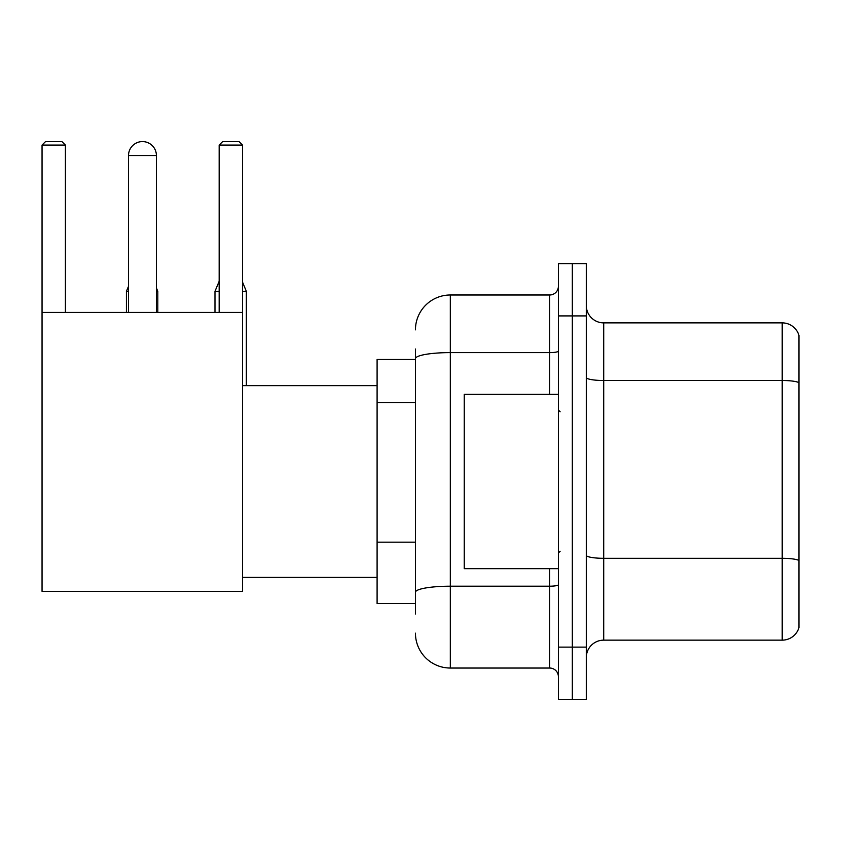 <?xml version="1.0" encoding="UTF-8"?>
<svg xmlns="http://www.w3.org/2000/svg" width="841" height="841" viewBox="0 0 841 841"><rect width="100%" height="100%" fill="white"/><g stroke="black" fill="none" stroke-linecap="round" stroke-linejoin="round"><path stroke-width="1.26" d="M415.443 359.485L377.094 359.485L377.094 603.533L415.443 603.533M415.443 613.993L415.443 349.026M558.392 647.118L558.392 699.418L572.332 699.418L572.332 647.118L572.332 699.418L586.282 699.418L586.282 647.118L572.332 647.118L572.332 315.911L572.332 647.118L558.392 647.118L558.392 315.911L572.332 315.911L572.332 263.611L572.332 315.911L586.282 315.911L586.282 647.118M586.282 315.911L586.282 263.611L558.392 263.611L558.392 315.911M415.443 329.851A34.859 34.859 0 0 1 450.313 294.991L450.313 668.038L549.667 668.038L549.667 568.674M450.313 294.991L549.667 294.991A8.715 8.715 0 0 0 558.392 286.276M415.443 392.242L415.443 358.665A34.859 6.055 180 0 1 450.313 352.61L549.667 352.61L549.667 294.991M558.392 676.753A8.715 8.715 0 0 0 549.667 668.038M450.313 668.038A34.859 34.859 0 0 1 415.443 633.168M586.282 657.578A17.43 17.43 0 0 1 603.712 640.148L782.214 640.148L782.214 322.881L603.712 322.881A17.43 17.43 0 0 1 586.282 305.451A17.43 17.43 0 0 0 603.712 322.881L603.712 640.148M798.95 335.433A17.43 17.43 0 0 0 782.214 322.881A17.43 17.43 0 0 1 798.95 335.433L798.95 627.596A17.43 17.43 0 0 1 782.214 640.148M128.515 155.532A13.95 13.95 0 0 1 142.455 141.582A13.95 13.95 0 0 1 156.405 155.532L128.515 155.532L128.515 312.421M156.405 312.421L156.405 155.532M42.05 312.421L242.523 312.421L242.523 591.339L42.05 591.339L42.05 145.072L45.54 141.582L61.919 141.582L65.409 145.072L42.05 145.072M65.409 312.421L65.409 145.072M242.523 145.072L219.165 145.072L222.644 141.582L239.033 141.582L242.523 145.072L242.523 312.421M219.165 145.072L219.165 312.421M138.986 142.024A11.332 11.332 0 0 1 142.108 141.582A11.332 11.332 0 0 1 142.276 141.593M157.803 312.421L157.803 291.333L156.405 291.333M126.423 312.421L126.423 291.333L128.515 291.333M242.523 291.333L246.35 291.333L246.35 385.641M214.981 312.421L214.981 291.333L219.165 291.333M558.392 394.355L464.253 394.355L464.253 568.674L558.392 568.674M415.443 402.702L377.094 402.702M415.443 542.161L377.094 542.161M558.392 584.684A8.715 1.514 0 0 1 549.667 586.198L450.313 586.198A34.859 6.055 180 0 0 415.443 592.253M549.667 394.355L549.667 352.61A8.715 1.514 0 0 0 558.392 351.096M798.95 382.676A17.43 3.028 180 0 0 782.214 380.5L603.712 380.5A17.43 3.028 0 0 1 586.282 377.472M798.95 560.484A17.43 3.028 180 0 0 782.214 558.308L603.712 558.308A17.43 3.028 -0 0 1 586.282 555.281M242.523 577.389L377.094 577.389M242.523 385.641L377.094 385.641M156.405 287.979L157.803 291.333M128.515 286.308L126.423 291.333M242.523 282.124L246.35 291.333M219.165 281.283L214.981 291.333M560.127 411.785L558.392 410.04M560.127 551.244L558.392 552.979"/></g></svg>
